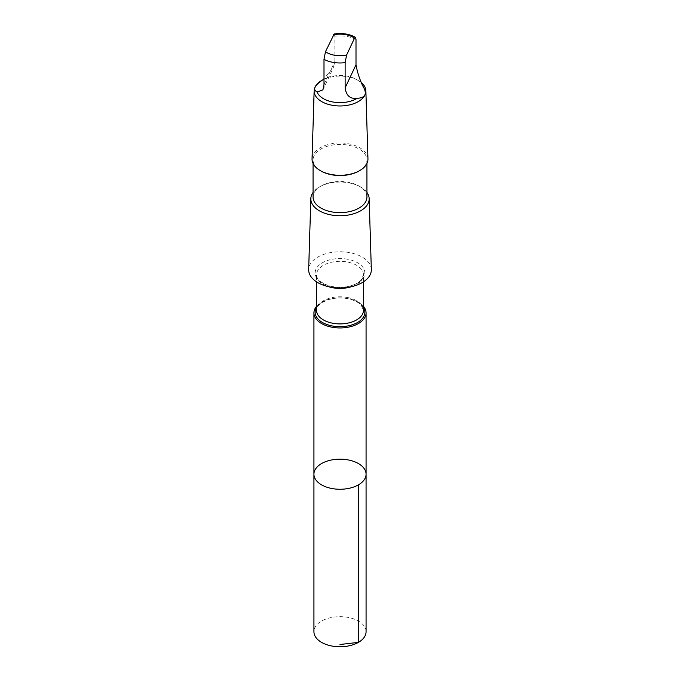 <?xml version="1.0" encoding="UTF-8"?>
<svg xmlns="http://www.w3.org/2000/svg" width="680" height="680" viewBox="0 0 680 680"><rect width="100%" height="100%" fill="white"/><g stroke="black" fill="none" stroke-linecap="round" stroke-linejoin="round"><path stroke-width="0.51" stroke-dasharray="3.4 2.55" d="M366.07 631.72A26.07 15.053 0 0 0 348.253 617.44A26.07 15.053 0 0 0 313.93 631.72M362.899 86.114A23.468 13.549 -0 0 0 356.592 79.501A23.468 13.549 -0 0 0 347.429 76.228A23.468 13.549 -0 0 0 323.408 79.501A23.468 13.549 -0 0 0 322.83 79.841M334.186 34L334.866 36.21L334.866 61.413L333.412 67.532L323.995 78.727M363.469 306.34A26.07 15.053 0 0 0 348.245 298.613A26.07 15.053 0 0 0 316.531 306.34M313.93 474.215A26.07 15.053 180 0 1 348.245 459.935A26.07 15.053 180 0 1 366.07 474.215M371.331 269.535A31.339 18.096 -0 0 0 349.92 252.688A31.339 18.096 -0 0 0 308.669 269.535M366.936 192.44A29.164 16.838 -0 0 0 360.621 186.992A29.164 16.838 -0 0 0 349.231 182.92A29.164 16.838 -0 0 0 319.379 186.992A29.164 16.838 -0 0 0 313.063 192.44M366.936 197.072A26.936 15.555 -0 0 0 359.048 186.082A26.936 15.555 -0 0 0 348.525 182.325A26.936 15.555 -0 0 0 320.951 186.082A26.936 15.555 -0 0 0 313.063 197.072M359.048 170.986A26.936 15.555 -0 0 0 366.936 159.987A26.936 15.555 -0 0 0 348.525 145.231A26.936 15.555 -0 0 0 313.063 159.987A26.936 15.555 -0 0 0 320.951 170.986M367.948 158.874A27.948 16.141 -0 0 0 348.849 143.845A27.948 16.141 -0 0 0 312.052 158.874M361.845 83.036A25.866 14.934 -0 0 0 358.292 80.478A25.866 14.934 -0 0 0 348.185 76.874A25.866 14.934 -0 0 0 321.708 80.478M356.005 39.517A23.468 13.549 -0 0 0 334.866 36.21M363.469 307.589A24.854 14.348 -0 0 0 347.863 298.707A24.854 14.348 -0 0 0 316.531 307.589M347.429 297.5A23.468 13.549 -0 0 0 316.531 310.352C316.447 308.006 317.959 305.609 321.087 303.178L327.114 300.093C333.608 297.874 340.493 297.415 347.777 298.707C356.609 300.483 360.901 304.555 361.19 305.192L363.469 310.352A23.468 13.549 -0 0 0 347.429 297.5M351.509 286.679A23.468 13.549 -0 0 0 363.469 274.873A23.468 13.549 -0 0 0 347.429 262.021A23.468 13.549 -0 0 0 316.531 274.873A23.468 13.549 -0 0 0 328.491 286.679M347.863 259.293A24.854 14.348 -0 0 0 315.648 275.782A24.854 14.348 -0 0 0 356.49 283.645A24.854 14.348 -0 0 0 347.863 259.293M323.995 84.541L334.866 61.413M363.469 281.843L363.469 274.873L361.182 280.041L358.989 281.996C355.784 284.333 351.543 285.931 346.273 286.781C339.456 287.742 333.064 287.19 327.114 285.141L321.087 282.047C317.959 279.616 316.447 277.227 316.531 274.873L316.531 281.843M320.951 186.082L319.379 186.992M359.048 186.082L360.621 186.992M313.063 159.987L313.063 163.464M366.936 159.987L366.936 163.464M323.408 79.501L322.864 79.815M356.592 79.501L358.292 80.478M322.94 89.853L333.421 67.532"/><path stroke-width="1.02" d="M348.245 459.935A26.07 15.053 180 0 1 366.07 474.215A26.07 15.053 180 0 1 340 489.26A26.07 15.053 180 0 1 313.93 474.215A26.07 15.053 180 0 1 348.245 459.935M313.93 631.72A26.07 15.053 0 0 0 331.747 646A26.07 15.053 0 0 0 366.07 631.72L366.07 474.215A26.07 15.053 180 0 1 340 489.26A26.07 15.053 180 0 1 313.93 474.215L313.93 631.72M362.899 86.114C359.567 79.246 357.272 72.114 356.005 64.728L356.005 39.517L355.512 37.349L354.526 38.157L346.604 55.012L345.134 62.645L345.134 87.847C346.188 95.676 350.2 99.161 357.17 98.311C365.525 97.86 367.429 93.797 362.899 86.114M323.995 78.727L322.83 79.841C314.475 85.493 312.57 89.556 317.101 92.038A23.468 13.549 -0 0 0 333.854 102.153A23.468 13.549 -0 0 0 357.17 98.311M317.101 92.038L322.923 89.845L323.995 84.541L323.995 59.339L325.474 51.706L334.186 34C342.108 32.81 349.223 33.932 355.521 37.349M316.531 306.34A26.07 15.053 0 0 0 313.93 312.894A26.07 15.053 0 0 0 340 327.947A26.07 15.053 0 0 0 366.07 312.894A26.07 15.053 0 0 0 363.469 306.34M313.063 192.44A29.164 16.838 -0 0 0 310.837 198.594L308.669 269.535A31.339 18.096 -0 0 0 340 287.946A31.339 18.096 -0 0 0 371.331 269.535L369.163 198.594A29.164 16.838 -0 0 0 366.936 192.44M310.837 198.594A29.164 16.838 -0 0 0 340 215.738A29.164 16.838 -0 0 0 369.163 198.594M313.063 163.464L313.063 197.072A26.936 15.555 -0 0 0 340 212.627A26.936 15.555 -0 0 0 366.936 197.072L366.936 163.464M322.864 79.815L321.708 80.478A25.866 14.934 -0 0 0 314.135 90.772L312.052 158.874A27.948 16.141 -0 0 0 320.238 170.569L320.951 170.986A26.936 15.555 -0 0 0 359.048 170.986L359.762 170.569A27.948 16.141 -0 0 0 367.948 158.874L365.865 90.772A25.866 14.934 -0 0 0 361.845 83.036M320.238 170.569A27.948 16.141 -0 0 0 359.762 170.569M314.135 90.772A25.866 14.934 -0 0 0 340 105.969A25.866 14.934 -0 0 0 365.865 90.772M340 644.512L358.436 642.362L358.436 484.857M354.526 38.157A18.674 10.786 -0 0 0 345.907 34.706A18.674 10.786 -0 0 0 333.396 34.842M316.531 307.589A24.854 14.348 -0 0 0 340 326.672A24.854 14.348 -0 0 0 363.469 307.589M316.531 281.843L316.531 310.352A23.468 13.549 -0 0 0 340 323.901A23.468 13.549 -0 0 0 363.469 310.352L363.469 281.843M328.491 286.679A23.468 13.549 -0 0 0 351.509 286.679M323.995 59.339A23.468 13.549 -0 0 0 345.134 62.645M325.474 51.706A18.674 10.786 -0 0 0 346.604 55.012M345.134 87.847L356.005 64.728M313.93 312.894L313.93 474.215M366.07 312.894L366.07 474.215"/></g></svg>
